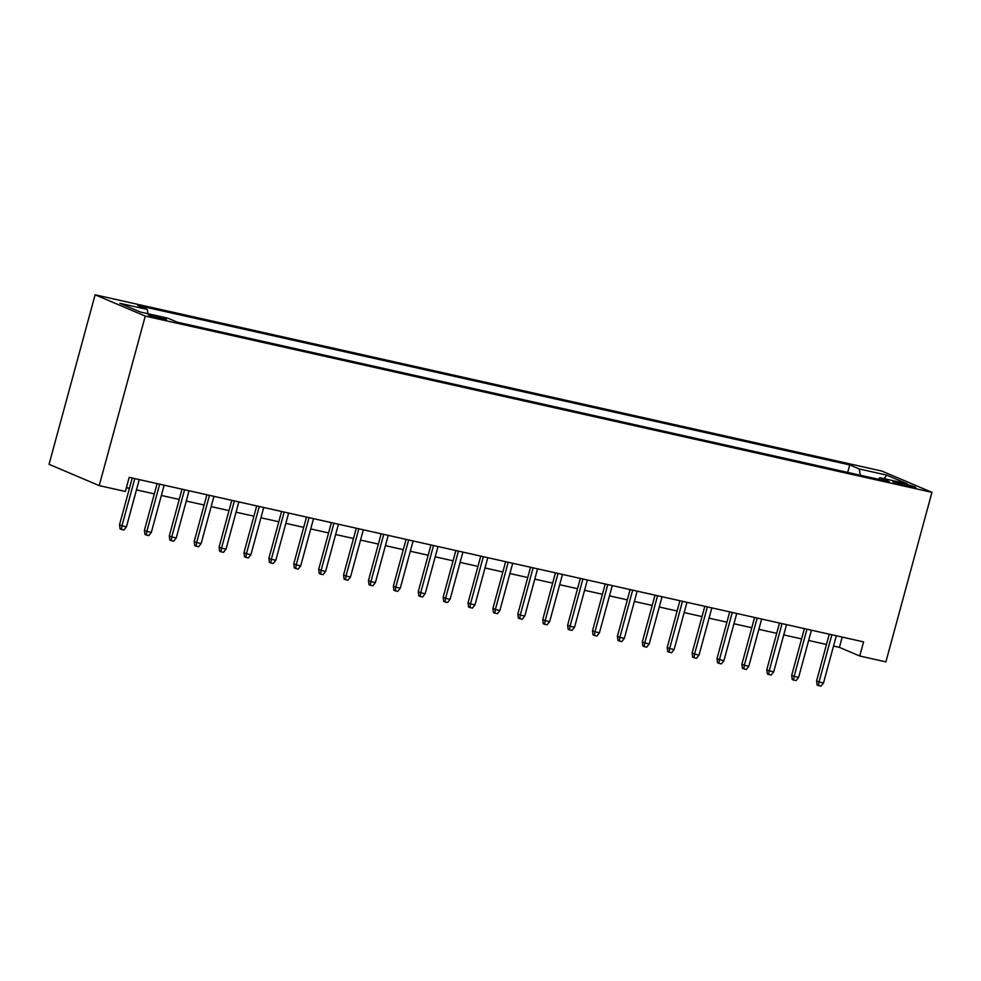 <?xml version="1.0" encoding="UTF-8"?>
<svg xmlns="http://www.w3.org/2000/svg" width="981" height="981" viewBox="0 0 981 981"><rect width="100%" height="100%" fill="white"/><g stroke="black" fill="none" stroke-linecap="round" stroke-linejoin="round"><path stroke-width="1.47" d="M161.791 319.119A9.393 0.736 15.2 0 0 166.525 319.732A9.393 0.736 15.2 0 0 153.122 315.428A9.393 0.736 15.2 0 0 148.389 314.815A9.393 0.736 15.2 0 0 161.791 319.119M145.274 316.09L99.216 485.607L49.05 464.32L95.108 294.803L881.784 471.052L931.95 492.339L145.274 316.09L95.108 294.803M833.531 646.05L839.417 647.374L859.748 656.007L863.587 641.881L129.185 477.342L125.347 491.469L99.216 485.607M902.839 483.425L897.37 482.198A9.099 0.711 15.2 0 0 892.784 481.597A9.099 0.711 15.2 0 0 905.77 485.767L911.251 486.993A9.099 0.711 15.2 0 0 915.825 487.594A9.099 0.711 15.2 0 0 902.839 483.425L902.422 484.957M860.312 475.233L859.221 468.955L849.73 464.92L137.732 305.41L147.224 309.432L119.841 303.301L140.455 312.044L167.837 318.187L177.328 322.209L889.326 481.732L879.834 477.698L878.351 479.268M859.221 468.955L886.603 475.086L907.217 483.841L879.834 477.698M859.748 656.007L885.892 661.856L931.95 492.339M126.402 487.631L129.431 488.305M136.469 489.887L154.324 493.884M161.375 495.466L179.216 499.464M186.267 501.033L204.109 505.031M211.16 506.613L229.002 510.611M236.053 512.192L253.907 516.19M260.946 517.772L278.8 521.769M285.839 523.351L303.693 527.349M310.744 528.931L328.586 532.928M335.637 534.498L353.479 538.508M360.53 540.077L378.384 544.075M385.423 545.657L403.277 549.654M410.316 551.236L428.17 555.234M435.208 556.816L453.063 560.813M460.114 562.395L477.955 566.393M485.006 567.974L502.848 571.972M509.899 573.542L527.753 577.539M534.792 579.121L552.646 583.119M559.685 584.701L577.539 588.698M584.59 590.28L602.432 594.278M609.483 595.859L627.325 599.857M634.376 601.439L652.218 605.436M659.269 607.006L677.123 611.016M684.162 612.585L702.016 616.583M709.055 618.165L726.909 622.162M733.96 623.744L751.802 627.742M758.853 629.324L776.694 633.321M783.745 634.903L801.587 638.901M808.638 640.47L826.493 644.48M842.213 637.086L839.417 647.374M847.694 472.401L849.73 464.92M147.224 309.432L147.972 313.736M884.2 478.679L886.603 475.086M829.276 634.192L816.584 680.949L819.025 681.979L831.851 634.768M823.5 682.984L820.962 686.197L818.473 685.645L819.025 681.979L823.5 682.984L836.327 635.774M818.473 685.645L817.124 685.069L816.584 680.949M804.383 628.613L791.679 675.369L794.12 676.4L806.946 629.189M798.608 677.405L796.069 680.63L793.58 680.066L794.12 676.4L798.608 677.405L811.434 630.194M793.58 680.066L792.219 679.49L791.679 675.369M779.49 623.033L766.786 669.79L769.227 670.82L782.053 623.609M773.715 671.826L771.176 675.051L768.687 674.487L769.227 670.82L773.715 671.826L786.541 624.615M768.687 674.487L767.326 673.91L766.786 669.79M754.597 617.454L741.894 664.211L744.334 665.253L757.16 618.03M748.81 666.246L746.283 669.471L743.794 668.907L744.334 665.253L748.81 666.246L761.648 619.036M743.794 668.907L742.433 668.343L741.894 664.211M729.705 611.886L717.001 658.631L719.441 659.673L732.267 612.451M723.917 660.679L721.378 663.892L718.889 663.34L719.441 659.673L723.917 660.679L736.743 613.456M718.889 663.34L717.54 662.764L717.001 658.631M704.812 606.307L692.108 653.052L694.548 654.094L707.375 606.883M699.024 655.1L696.485 658.312L693.996 657.76L694.548 654.094L699.024 655.1L711.85 607.877M693.996 657.76L692.647 657.184L692.108 653.052M679.907 600.728L667.215 647.485L669.655 648.515L682.482 601.304M674.131 649.52L671.593 652.733L669.103 652.181L669.655 648.515L674.131 649.52L686.958 602.309M669.103 652.181L667.754 651.605L667.215 647.485M655.014 595.148L642.31 641.905L644.75 642.935L657.577 595.725M649.238 643.941L646.7 647.166L644.21 646.602L644.75 642.935L649.238 643.941L662.065 596.73M644.21 646.602L642.849 646.025L642.31 641.905M630.121 589.569L617.417 636.326L619.857 637.356L632.684 590.145M624.345 638.361L621.807 641.586L619.318 641.022L619.857 637.356L624.345 638.361L637.172 591.151M619.318 641.022L617.956 640.446L617.417 636.326M605.228 583.989L592.524 630.746L594.964 631.776L607.791 584.566M599.44 632.782L596.914 636.007L594.425 635.443L594.964 631.776L599.44 632.782L612.279 585.571M594.425 635.443L593.064 634.866L592.524 630.746M580.335 578.422L567.631 625.167L570.071 626.209L582.898 578.986M574.547 627.215L572.009 630.427L569.52 629.876L570.071 626.209L574.547 627.215L587.374 579.992M569.52 629.876L568.171 629.299L567.631 625.167M555.442 572.843L542.738 619.587L545.178 620.63L558.005 573.419M549.654 621.635L547.116 624.848L544.627 624.296L545.178 620.63L549.654 621.635L562.481 574.412M544.627 624.296L543.278 623.72L542.738 619.587M530.537 567.263L517.833 614.008L520.286 615.05L533.112 567.84M524.761 616.056L522.223 619.269L519.734 618.717L520.286 615.05L524.761 616.056L537.588 568.845M519.734 618.717L518.385 618.14L517.833 614.008M505.644 561.684L492.94 608.441L495.38 609.471L508.207 562.26M499.869 610.476L497.33 613.701L494.841 613.137L495.38 609.471L499.869 610.476L512.695 563.266M494.841 613.137L493.48 612.561L492.94 608.441M480.751 556.104L468.047 602.861L470.488 603.891L483.314 556.681M474.976 604.897L472.437 608.122L469.948 607.558L470.488 603.891L474.976 604.897L487.802 557.686M469.948 607.558L468.587 606.981L468.047 602.861M455.858 550.525L443.154 597.282L445.595 598.312L458.421 551.101M450.071 599.317L447.544 602.542L445.055 601.978L445.595 598.312L450.071 599.317L462.909 552.107M445.055 601.978L443.694 601.402L443.154 597.282M430.966 544.946L418.262 591.702L420.702 592.745L433.528 545.522M425.178 593.738L422.639 596.963L420.15 596.411L420.702 592.745L425.178 593.738L438.004 546.527M420.15 596.411L418.801 595.835L418.262 591.702M406.073 539.378L393.369 586.123L395.809 587.165L408.636 539.942M400.285 588.171L397.746 591.384L395.257 590.832L395.809 587.165L400.285 588.171L413.111 540.948M395.257 590.832L393.908 590.255L393.369 586.123M381.168 533.799L368.464 580.544L370.904 581.586L383.743 534.375M375.392 582.591L372.854 585.804L370.364 585.252L370.904 581.586L375.392 582.591L388.218 535.381M370.364 585.252L369.015 584.676L368.464 580.544M356.275 528.219L343.571 574.976L346.011 576.006L358.838 528.796M350.499 577.012L347.961 580.225L345.471 579.673L346.011 576.006L350.499 577.012L363.326 529.801M345.471 579.673L344.11 579.097L343.571 574.976M331.382 522.64L318.678 569.397L321.118 570.427L333.945 523.216M325.606 571.433L323.068 574.658L320.579 574.093L321.118 570.427L325.606 571.433L338.433 524.222M320.579 574.093L319.217 573.517L318.678 569.397M306.489 517.061L293.785 563.817L296.225 564.848L309.052 517.637M300.701 565.853L298.175 569.078L295.686 568.514L296.225 564.848L300.701 565.853L313.528 518.642M295.686 568.514L294.325 567.938L293.785 563.817M281.596 511.481L268.892 558.238L271.332 559.28L284.159 512.057M275.808 560.274L273.27 563.499L270.781 562.935L271.332 559.28L275.808 560.274L288.635 513.063M270.781 562.935L269.432 562.371L268.892 558.238M256.703 505.914L243.999 552.659L246.439 553.701L259.266 506.478M250.915 554.706L248.377 557.919L245.888 557.367L246.439 553.701L250.915 554.706L263.742 507.484M245.888 557.367L244.539 556.791L243.999 552.659M231.798 500.335L219.094 547.079L221.534 548.121L234.373 500.911M226.022 549.127L223.484 552.34L220.995 551.788L221.534 548.121L226.022 549.127L238.849 501.904M220.995 551.788L219.646 551.212L219.094 547.079M206.905 494.755L194.201 541.512L196.641 542.542L209.468 495.331M201.13 543.548L198.591 546.76L196.102 546.209L196.641 542.542L201.13 543.548L213.956 496.337M196.102 546.209L194.741 545.632L194.201 541.512M182.012 489.176L169.308 535.933L171.749 536.963L184.575 489.752M176.237 537.968L173.698 541.193L171.209 540.629L171.749 536.963L176.237 537.968L189.063 490.758M171.209 540.629L169.848 540.053L169.308 535.933M157.119 483.596L144.415 530.353L146.856 531.383L159.682 484.173M151.332 532.389L148.805 535.614L146.316 535.05L146.856 531.383L151.332 532.389L164.158 485.178M146.316 535.05L144.955 534.473L144.415 530.353M132.227 478.017L119.523 524.774L121.963 525.804L134.789 478.593M126.439 526.809L123.9 530.034L121.411 529.47L121.963 525.804L126.439 526.809L139.265 479.599M121.411 529.47L120.062 528.894L119.523 524.774M897.039 483.4L897.37 482.198"/></g></svg>
